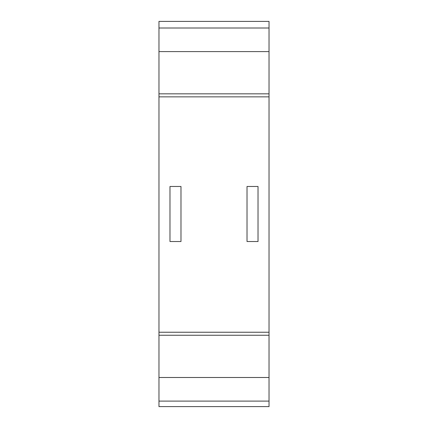 <?xml version="1.0" encoding="UTF-8"?>
<svg xmlns="http://www.w3.org/2000/svg" width="428" height="428" viewBox="0 0 428 428"><rect width="100%" height="100%" fill="white"/><g stroke="black" fill="none" stroke-linecap="round" stroke-linejoin="round"><path stroke-width="0.64" d="M269.03 28.002L269.03 21.4L158.97 21.4L158.97 406.6L269.03 406.6L269.03 28.002L158.97 28.002M258.025 186.485L258.025 241.515L247.015 241.515L247.015 186.485L258.025 186.485M180.985 186.485L180.985 241.515L169.975 241.515L169.975 186.485L180.985 186.485M269.03 377.501L158.97 377.501M269.03 401.095L158.97 401.095M269.03 51.595L158.97 51.595M269.03 335.258L158.97 335.258M269.03 93.839L158.97 93.839M269.03 332.235L158.97 332.235M269.03 96.856L158.97 96.856"/></g></svg>
